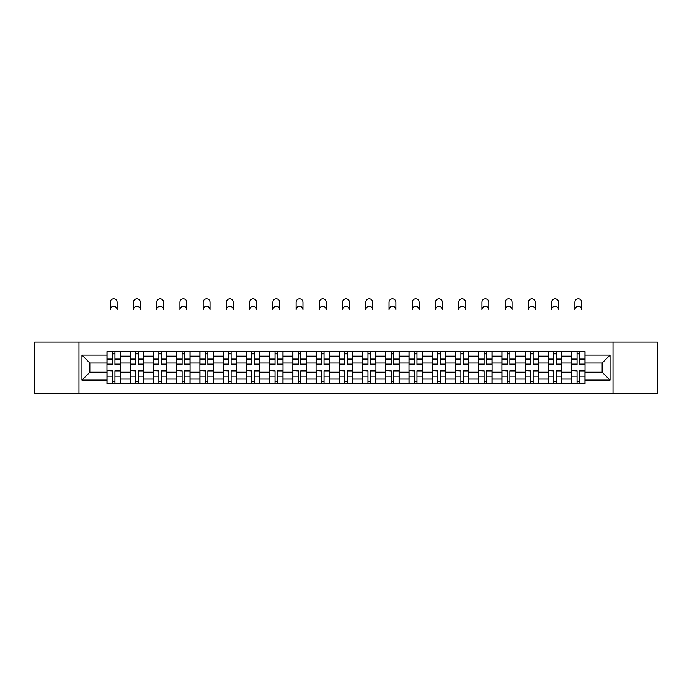 <?xml version="1.0" encoding="UTF-8"?>
<svg xmlns="http://www.w3.org/2000/svg" width="692" height="692" viewBox="0 0 692 692"><rect width="100%" height="100%" fill="white"/><g stroke="black" fill="none" stroke-linecap="round" stroke-linejoin="round"><path stroke-width="1.04" d="M613.017 393.134L657.4 393.134L657.4 342.056L34.6 342.056L34.6 393.134L613.017 393.134L613.017 342.056M130.208 383.602L130.208 356.129L120.382 356.129L120.382 383.602M120.382 356.129L120.382 351.588M130.208 356.129L130.208 351.588M143.616 351.588L143.616 383.602M153.442 383.602L153.442 351.588M166.841 351.588L166.841 383.602M176.676 383.602L176.676 351.588M190.075 351.588L190.075 383.602M199.901 383.602L199.901 351.588M213.309 351.588L213.309 383.602M223.135 383.602L223.135 351.588M236.543 351.588L236.543 383.602M246.369 383.602L246.369 351.588M259.777 351.588L259.777 383.602M269.603 383.602L269.603 351.588M283.002 351.588L283.002 383.602M292.837 383.602L292.837 351.588M306.236 351.588L306.236 383.602M316.062 383.602L316.062 351.588M329.47 351.588L329.47 383.602M339.296 383.602L339.296 351.588M352.704 351.588L352.704 383.602M362.53 383.602L362.53 351.588M375.938 351.588L375.938 383.602M385.764 383.602L385.764 351.588M399.163 351.588L399.163 383.602M408.998 383.602L408.998 351.588M422.397 351.588L422.397 383.602M432.223 383.602L432.223 351.588M445.631 351.588L445.631 383.602M455.457 383.602L455.457 351.588M468.865 351.588L468.865 383.602M478.691 383.602L478.691 351.588M492.099 351.588L492.099 383.602M501.925 383.602L501.925 351.588M515.324 351.588L515.324 383.602M525.159 383.602L525.159 351.588M538.558 351.588L538.558 383.602M548.384 383.602L548.384 351.588M561.792 351.588L561.792 383.602M571.618 383.602L571.618 351.588M571.618 372.209L561.792 372.209M548.384 372.209L538.558 372.209M525.159 372.209L515.324 372.209M501.925 372.209L492.099 372.209M478.691 372.209L468.865 372.209M455.457 372.209L445.631 372.209M432.223 372.209L422.397 372.209M408.998 372.209L399.163 372.209M385.764 372.209L375.938 372.209M362.53 372.209L352.704 372.209M339.296 372.209L329.47 372.209M316.062 372.209L306.236 372.209M292.837 372.209L283.002 372.209M269.603 372.209L259.777 372.209M246.369 372.209L236.543 372.209M223.135 372.209L213.309 372.209M199.901 372.209L190.075 372.209M176.676 372.209L166.841 372.209M153.442 372.209L143.616 372.209M130.208 372.209L120.382 372.209M571.618 362.98L561.792 362.98M548.384 362.98L538.558 362.98M525.159 362.98L515.324 362.98M501.925 362.98L492.099 362.98M478.691 362.98L468.865 362.98M455.457 362.98L445.631 362.98M432.223 362.98L422.397 362.98M408.998 362.98L399.163 362.98M385.764 362.98L375.938 362.98M362.53 362.98L352.704 362.98M339.296 362.98L329.47 362.98M316.062 362.98L306.236 362.98M292.837 362.98L283.002 362.98M269.603 362.98L259.777 362.98M246.369 362.98L236.543 362.98M223.135 362.98L213.309 362.98M199.901 362.98L190.075 362.98M176.676 362.98L166.841 362.98M153.442 362.98L143.616 362.98M130.208 362.98L120.382 362.98M89.848 372.209L106.975 372.209L106.975 362.98L89.848 362.98L89.848 372.209L81.959 380.107L81.959 355.082L106.975 355.082L106.975 362.98M585.025 362.98L585.025 372.209L602.152 372.209L602.152 362.98L585.025 362.98L585.025 351.588L106.975 351.588L106.975 355.082M585.025 355.082L610.041 355.082L610.041 380.107L585.025 380.107L585.025 372.209M106.975 372.209L106.975 383.602L585.025 383.602L585.025 380.107M106.975 380.107L81.959 380.107M78.983 393.134L78.983 342.056M114.941 381.37L112.415 381.37M112.415 353.82L114.941 353.82M138.175 381.37L135.641 381.37M135.641 353.82L138.175 353.82M161.409 381.37L158.875 381.37M158.875 353.82L161.409 353.82M184.643 381.37L182.108 381.37M182.108 353.82L184.643 353.82M207.877 381.37L205.342 381.37M205.342 353.82L207.877 353.82M231.102 381.37L228.576 381.37M228.576 353.82L231.102 353.82M254.336 381.37L251.802 381.37M251.802 353.82L254.336 353.82M277.57 381.37L275.035 381.37M275.035 353.82L277.57 353.82M300.804 381.37L298.269 381.37M298.269 353.82L300.804 353.82M324.038 381.37L321.503 381.37M321.503 353.82L324.038 353.82M347.263 381.37L344.737 381.37M344.737 353.82L347.263 353.82M370.497 381.37L367.962 381.37M367.962 353.82L370.497 353.82M393.731 381.37L391.196 381.37M391.196 353.82L393.731 353.82M416.965 381.37L414.43 381.37M414.43 353.82L416.965 353.82M440.198 381.37L437.664 381.37M437.664 353.82L440.198 353.82M463.424 381.37L460.898 381.37M460.898 353.82L463.424 353.82M486.658 381.37L484.123 381.37M484.123 353.82L486.658 353.82M509.892 381.37L507.357 381.37M507.357 353.82L509.892 353.82M533.125 381.37L530.591 381.37M530.591 353.82L533.125 353.82M556.359 381.37L553.825 381.37M553.825 353.82L556.359 353.82M579.585 381.37L577.059 381.37M577.059 353.82L579.585 353.82M81.959 355.082L89.848 362.98M602.152 372.209L610.041 380.107M602.152 362.98L610.041 355.082M117.104 309.739A3.425 3.425 0 0 0 113.678 306.314A3.425 3.425 0 0 0 110.253 309.739L110.253 302.292A3.425 3.425 0 0 1 113.678 298.866A3.425 3.425 0 0 1 117.104 302.292L117.104 309.739M114.941 364.39L114.941 351.735L120.304 351.735L120.304 364.39L114.941 364.39M112.415 353.673L114.941 353.673M112.415 351.735L107.052 351.735L107.052 364.39L112.415 364.39L112.415 351.735L114.941 351.735M112.415 371.111L107.052 370.8L112.415 370.8L112.415 383.454L107.052 383.454L110.028 383.454M107.052 371.111L107.052 383.454M114.941 381.517L112.415 381.517M117.329 383.454L120.304 383.454L120.304 370.8L114.941 370.8L114.941 383.454L110.253 383.454M120.304 383.454L117.104 383.454M140.338 309.739A3.425 3.425 0 0 0 136.912 306.314A3.425 3.425 0 0 0 133.487 309.739L133.487 302.292A3.425 3.425 0 0 1 136.912 298.866A3.425 3.425 0 0 1 140.338 302.292L140.338 309.739M138.175 364.39L138.175 351.735L143.538 351.735L143.538 364.39L138.175 364.39M135.641 353.673L138.175 353.673M135.641 351.735L130.286 351.735L130.286 364.39L135.641 364.39L135.641 351.735L138.175 351.735M163.571 309.739A3.425 3.425 0 0 0 160.146 306.314A3.425 3.425 0 0 0 156.721 309.739L156.721 302.292A3.425 3.425 0 0 1 160.146 298.866A3.425 3.425 0 0 1 163.571 302.292L163.571 309.739M161.409 364.39L161.409 351.735L166.772 351.735L166.772 364.39L161.409 364.39M158.875 353.673L161.409 353.673M158.875 351.735L153.512 351.735L153.512 364.39L158.875 364.39L158.875 351.735L161.409 351.735M135.641 371.111L130.286 370.8L135.641 370.8L135.641 383.454L130.286 383.454L133.262 383.454M130.286 371.111L130.286 383.454M138.175 381.517L135.641 381.517M140.562 383.454L143.538 383.454L143.538 370.8L138.175 370.8L138.175 383.454L133.487 383.454M143.538 383.454L140.338 383.454M158.875 371.111L153.512 370.8L158.875 370.8L158.875 383.454L153.512 383.454L156.496 383.454M153.512 371.111L153.512 383.454M161.409 381.517L158.875 381.517M163.788 383.454L166.772 383.454L166.772 370.8L161.409 370.8L161.409 383.454L156.721 383.454M166.772 383.454L163.571 383.454M186.797 309.739A3.425 3.425 0 0 0 183.371 306.314A3.425 3.425 0 0 0 179.946 309.739L179.946 302.292A3.425 3.425 0 0 1 183.371 298.866A3.425 3.425 0 0 1 186.797 302.292L186.797 309.739M184.643 364.39L184.643 351.735L190.006 351.735L190.006 364.39L184.643 364.39M182.108 353.673L184.643 353.673M182.108 351.735L176.745 351.735L176.745 364.39L182.108 364.39L182.108 351.735L184.643 351.735M210.031 309.739A3.425 3.425 0 0 0 206.605 306.314A3.425 3.425 0 0 0 203.18 309.739L203.18 302.292A3.425 3.425 0 0 1 206.605 298.866A3.425 3.425 0 0 1 210.031 302.292L210.031 309.739M207.877 364.39L207.877 351.735L213.231 351.735L213.231 364.39L207.877 364.39M205.342 353.673L207.877 353.673M205.342 351.735L199.979 351.735L199.979 364.39L205.342 364.39L205.342 351.735L207.877 351.735M233.265 309.739A3.425 3.425 0 0 0 229.839 306.314A3.425 3.425 0 0 0 226.414 309.739L226.414 302.292A3.425 3.425 0 0 1 229.839 298.866A3.425 3.425 0 0 1 233.265 302.292L233.265 309.739M231.102 364.39L231.102 351.735L236.465 351.735L236.465 364.39L231.102 364.39M228.576 353.673L231.102 353.673M228.576 351.735L223.213 351.735L223.213 364.39L228.576 364.39L228.576 351.735L231.102 351.735M182.108 371.111L176.745 370.8L182.108 370.8L182.108 383.454L176.745 383.454L179.73 383.454M176.745 371.111L176.745 383.454M184.643 381.517L182.108 381.517M187.022 383.454L190.006 383.454L190.006 370.8L184.643 370.8L184.643 383.454L179.946 383.454M190.006 383.454L186.797 383.454M205.342 371.111L199.979 370.8L205.342 370.8L205.342 383.454L199.979 383.454L202.955 383.454M199.979 371.111L199.979 383.454M207.877 381.517L205.342 381.517M210.256 383.454L213.231 383.454L213.231 370.8L207.877 370.8L207.877 383.454L203.18 383.454M213.231 383.454L210.031 383.454M228.576 371.111L223.213 370.8L228.576 370.8L228.576 383.454L223.213 383.454L226.189 383.454M223.213 371.111L223.213 383.454M231.102 381.517L228.576 381.517M233.489 383.454L236.465 383.454L236.465 370.8L231.102 370.8L231.102 383.454L226.414 383.454M236.465 383.454L233.265 383.454M256.498 309.739A3.425 3.425 0 0 0 253.073 306.314A3.425 3.425 0 0 0 249.648 309.739L249.648 302.292A3.425 3.425 0 0 1 253.073 298.866A3.425 3.425 0 0 1 256.498 302.292L256.498 309.739M254.336 364.39L254.336 351.735L259.699 351.735L259.699 364.39L254.336 364.39M251.802 353.673L254.336 353.673M251.802 351.735L246.447 351.735L246.447 364.39L251.802 364.39L251.802 351.735L254.336 351.735M251.802 371.111L246.447 370.8L251.802 370.8L251.802 383.454L246.447 383.454L249.423 383.454M246.447 371.111L246.447 383.454M254.336 381.517L251.802 381.517M256.723 383.454L259.699 383.454L259.699 370.8L254.336 370.8L254.336 383.454L249.648 383.454M259.699 383.454L256.498 383.454M279.732 309.739A3.425 3.425 0 0 0 276.307 306.314A3.425 3.425 0 0 0 272.882 309.739L272.882 302.292A3.425 3.425 0 0 1 276.307 298.866A3.425 3.425 0 0 1 279.732 302.292L279.732 309.739M277.57 364.39L277.57 351.735L282.933 351.735L282.933 364.39L277.57 364.39M275.035 353.673L277.57 353.673M275.035 351.735L269.672 351.735L269.672 364.39L275.035 364.39L275.035 351.735L277.57 351.735M275.035 371.111L269.672 370.8L275.035 370.8L275.035 383.454L269.672 383.454L272.657 383.454M269.672 371.111L269.672 383.454M277.57 381.517L275.035 381.517M279.949 383.454L282.933 383.454L282.933 370.8L277.57 370.8L277.57 383.454L272.882 383.454M282.933 383.454L279.732 383.454M302.958 309.739A3.425 3.425 0 0 0 299.532 306.314A3.425 3.425 0 0 0 296.107 309.739L296.107 302.292A3.425 3.425 0 0 1 299.532 298.866A3.425 3.425 0 0 1 302.958 302.292L302.958 309.739M300.804 364.39L300.804 351.735L306.167 351.735L306.167 364.39L300.804 364.39M298.269 353.673L300.804 353.673M298.269 351.735L292.906 351.735L292.906 364.39L298.269 364.39L298.269 351.735L300.804 351.735M298.269 371.111L292.906 370.8L298.269 370.8L298.269 383.454L292.906 383.454L295.891 383.454M292.906 371.111L292.906 383.454M300.804 381.517L298.269 381.517M303.183 383.454L306.167 383.454L306.167 370.8L300.804 370.8L300.804 383.454L296.107 383.454M306.167 383.454L302.958 383.454M326.192 309.739A3.425 3.425 0 0 0 322.766 306.314A3.425 3.425 0 0 0 319.341 309.739L319.341 302.292A3.425 3.425 0 0 1 322.766 298.866A3.425 3.425 0 0 1 326.192 302.292L326.192 309.739M324.038 364.39L324.038 351.735L329.392 351.735L329.392 364.39L324.038 364.39M321.503 353.673L324.038 353.673M321.503 351.735L316.14 351.735L316.14 364.39L321.503 364.39L321.503 351.735L324.038 351.735M321.503 371.111L316.14 370.8L321.503 370.8L321.503 383.454L316.14 383.454L319.116 383.454M316.14 371.111L316.14 383.454M324.038 381.517L321.503 381.517M326.416 383.454L329.392 383.454L329.392 370.8L324.038 370.8L324.038 383.454L319.341 383.454M329.392 383.454L326.192 383.454M349.425 309.739A3.425 3.425 0 0 0 346 306.314A3.425 3.425 0 0 0 342.575 309.739L342.575 302.292A3.425 3.425 0 0 1 346 298.866A3.425 3.425 0 0 1 349.425 302.292L349.425 309.739M347.263 364.39L347.263 351.735L352.626 351.735L352.626 364.39L347.263 364.39M344.737 353.673L347.263 353.673M344.737 351.735L339.374 351.735L339.374 364.39L344.737 364.39L344.737 351.735L347.263 351.735M344.737 371.111L339.374 370.8L344.737 370.8L344.737 383.454L339.374 383.454L342.35 383.454M339.374 371.111L339.374 383.454M347.263 381.517L344.737 381.517M349.65 383.454L352.626 383.454L352.626 370.8L347.263 370.8L347.263 383.454L342.575 383.454M352.626 383.454L349.425 383.454M372.659 309.739A3.425 3.425 0 0 0 369.234 306.314A3.425 3.425 0 0 0 365.808 309.739L365.808 302.292A3.425 3.425 0 0 1 369.234 298.866A3.425 3.425 0 0 1 372.659 302.292L372.659 309.739M370.497 364.39L370.497 351.735L375.86 351.735L375.86 364.39L370.497 364.39M367.962 353.673L370.497 353.673M367.962 351.735L362.608 351.735L362.608 364.39L367.962 364.39L367.962 351.735L370.497 351.735M367.962 371.111L362.608 370.8L367.962 370.8L367.962 383.454L362.608 383.454L365.584 383.454M362.608 371.111L362.608 383.454M370.497 381.517L367.962 381.517M372.884 383.454L375.86 383.454L375.86 370.8L370.497 370.8L370.497 383.454L365.808 383.454M375.86 383.454L372.659 383.454M395.893 309.739A3.425 3.425 0 0 0 392.468 306.314A3.425 3.425 0 0 0 389.042 309.739L389.042 302.292A3.425 3.425 0 0 1 392.468 298.866A3.425 3.425 0 0 1 395.893 302.292L395.893 309.739M393.731 364.39L393.731 351.735L399.094 351.735L399.094 364.39L393.731 364.39M391.196 353.673L393.731 353.673M391.196 351.735L385.833 351.735L385.833 364.39L391.196 364.39L391.196 351.735L393.731 351.735M391.196 371.111L385.833 370.8L391.196 370.8L391.196 383.454L385.833 383.454L388.817 383.454M385.833 371.111L385.833 383.454M393.731 381.517L391.196 381.517M396.109 383.454L399.094 383.454L399.094 370.8L393.731 370.8L393.731 383.454L389.042 383.454M399.094 383.454L395.893 383.454M419.118 309.739A3.425 3.425 0 0 0 415.693 306.314A3.425 3.425 0 0 0 412.268 309.739L412.268 302.292A3.425 3.425 0 0 1 415.693 298.866A3.425 3.425 0 0 1 419.118 302.292L419.118 309.739M416.965 364.39L416.965 351.735L422.328 351.735L422.328 364.39L416.965 364.39M414.43 353.673L416.965 353.673M414.43 351.735L409.067 351.735L409.067 364.39L414.43 364.39L414.43 351.735L416.965 351.735M414.43 371.111L409.067 370.8L414.43 370.8L414.43 383.454L409.067 383.454L412.051 383.454M409.067 371.111L409.067 383.454M416.965 381.517L414.43 381.517M419.343 383.454L422.328 383.454L422.328 370.8L416.965 370.8L416.965 383.454L412.268 383.454M422.328 383.454L419.118 383.454M442.352 309.739A3.425 3.425 0 0 0 438.927 306.314A3.425 3.425 0 0 0 435.502 309.739L435.502 302.292A3.425 3.425 0 0 1 438.927 298.866A3.425 3.425 0 0 1 442.352 302.292L442.352 309.739M440.198 364.39L440.198 351.735L445.553 351.735L445.553 364.39L440.198 364.39M437.664 353.673L440.198 353.673M437.664 351.735L432.301 351.735L432.301 364.39L437.664 364.39L437.664 351.735L440.198 351.735M437.664 371.111L432.301 370.8L437.664 370.8L437.664 383.454L432.301 383.454L435.277 383.454M432.301 371.111L432.301 383.454M440.198 381.517L437.664 381.517M442.577 383.454L445.553 383.454L445.553 370.8L440.198 370.8L440.198 383.454L435.502 383.454M445.553 383.454L442.352 383.454M465.586 309.739A3.425 3.425 0 0 0 462.161 306.314A3.425 3.425 0 0 0 458.735 309.739L458.735 302.292A3.425 3.425 0 0 1 462.161 298.866A3.425 3.425 0 0 1 465.586 302.292L465.586 309.739M463.424 364.39L463.424 351.735L468.787 351.735L468.787 364.39L463.424 364.39M460.898 353.673L463.424 353.673M460.898 351.735L455.535 351.735L455.535 364.39L460.898 364.39L460.898 351.735L463.424 351.735M460.898 371.111L455.535 370.8L460.898 370.8L460.898 383.454L455.535 383.454L458.511 383.454M455.535 371.111L455.535 383.454M463.424 381.517L460.898 381.517M465.811 383.454L468.787 383.454L468.787 370.8L463.424 370.8L463.424 383.454L458.735 383.454M468.787 383.454L465.586 383.454M488.82 309.739A3.425 3.425 0 0 0 485.395 306.314A3.425 3.425 0 0 0 481.969 309.739L481.969 302.292A3.425 3.425 0 0 1 485.395 298.866A3.425 3.425 0 0 1 488.82 302.292L488.82 309.739M486.658 364.39L486.658 351.735L492.021 351.735L492.021 364.39L486.658 364.39M484.123 353.673L486.658 353.673M484.123 351.735L478.769 351.735L478.769 364.39L484.123 364.39L484.123 351.735L486.658 351.735M484.123 371.111L478.769 370.8L484.123 370.8L484.123 383.454L478.769 383.454L481.744 383.454M478.769 371.111L478.769 383.454M486.658 381.517L484.123 381.517M489.045 383.454L492.021 383.454L492.021 370.8L486.658 370.8L486.658 383.454L481.969 383.454M492.021 383.454L488.82 383.454M512.054 309.739A3.425 3.425 0 0 0 508.629 306.314A3.425 3.425 0 0 0 505.203 309.739L505.203 302.292A3.425 3.425 0 0 1 508.629 298.866A3.425 3.425 0 0 1 512.054 302.292L512.054 309.739M509.892 364.39L509.892 351.735L515.255 351.735L515.255 364.39L509.892 364.39M507.357 353.673L509.892 353.673M507.357 351.735L501.994 351.735L501.994 364.39L507.357 364.39L507.357 351.735L509.892 351.735M507.357 371.111L501.994 370.8L507.357 370.8L507.357 383.454L501.994 383.454L504.978 383.454M501.994 371.111L501.994 383.454M509.892 381.517L507.357 381.517M512.27 383.454L515.255 383.454L515.255 370.8L509.892 370.8L509.892 383.454L505.203 383.454M515.255 383.454L512.054 383.454M535.279 309.739A3.425 3.425 0 0 0 531.854 306.314A3.425 3.425 0 0 0 528.428 309.739L528.428 302.292A3.425 3.425 0 0 1 531.854 298.866A3.425 3.425 0 0 1 535.279 302.292L535.279 309.739M533.125 364.39L533.125 351.735L538.488 351.735L538.488 364.39L533.125 364.39M530.591 353.673L533.125 353.673M530.591 351.735L525.228 351.735L525.228 364.39L530.591 364.39L530.591 351.735L533.125 351.735M530.591 371.111L525.228 370.8L530.591 370.8L530.591 383.454L525.228 383.454L528.212 383.454M525.228 371.111L525.228 383.454M533.125 381.517L530.591 381.517M535.504 383.454L538.488 383.454L538.488 370.8L533.125 370.8L533.125 383.454L528.428 383.454M538.488 383.454L535.279 383.454M558.513 309.739A3.425 3.425 0 0 0 555.088 306.314A3.425 3.425 0 0 0 551.662 309.739L551.662 302.292A3.425 3.425 0 0 1 555.088 298.866A3.425 3.425 0 0 1 558.513 302.292L558.513 309.739M556.359 364.39L556.359 351.735L561.714 351.735L561.714 364.39L556.359 364.39M553.825 353.673L556.359 353.673M553.825 351.735L548.462 351.735L548.462 364.39L553.825 364.39L553.825 351.735L556.359 351.735M553.825 371.111L548.462 370.8L553.825 370.8L553.825 383.454L548.462 383.454L551.438 383.454M548.462 371.111L548.462 383.454M556.359 381.517L553.825 381.517M558.738 383.454L561.714 383.454L561.714 370.8L556.359 370.8L556.359 383.454L551.662 383.454M561.714 383.454L558.513 383.454M581.747 309.739A3.425 3.425 0 0 0 578.322 306.314A3.425 3.425 0 0 0 574.896 309.739L574.896 302.292A3.425 3.425 0 0 1 578.322 298.866A3.425 3.425 0 0 1 581.747 302.292L581.747 309.739M579.585 364.39L579.585 351.735L584.948 351.735L584.948 364.39L579.585 364.39M577.059 353.673L579.585 353.673M577.059 351.735L571.696 351.735L571.696 364.39L577.059 364.39L577.059 351.735L579.585 351.735M577.059 371.111L571.696 370.8L577.059 370.8L577.059 383.454L571.696 383.454L574.671 383.454M571.696 371.111L571.696 383.454M579.585 381.517L577.059 381.517M581.972 383.454L584.948 383.454L584.948 370.8L579.585 370.8L579.585 383.454L574.896 383.454M584.948 383.454L581.747 383.454M548.384 356.129L538.558 356.129M525.159 356.129L515.324 356.129M501.925 356.129L492.099 356.129M478.691 356.129L468.865 356.129M455.457 356.129L445.631 356.129M432.223 356.129L422.397 356.129M408.998 356.129L399.163 356.129M385.764 356.129L375.938 356.129M362.53 356.129L352.704 356.129M339.296 356.129L329.47 356.129M316.062 356.129L306.236 356.129M292.837 356.129L283.002 356.129M269.603 356.129L259.777 356.129M246.369 356.129L236.543 356.129M223.135 356.129L213.309 356.129M199.901 356.129L190.075 356.129M176.676 356.129L166.841 356.129M153.442 356.129L143.616 356.129M571.618 356.129L561.792 356.129M548.384 379.06L538.558 379.06M525.159 379.06L515.324 379.06M501.925 379.06L492.099 379.06M478.691 379.06L468.865 379.06M455.457 379.06L445.631 379.06M432.223 379.06L422.397 379.06M408.998 379.06L399.163 379.06M385.764 379.06L375.938 379.06M362.53 379.06L352.704 379.06M339.296 379.06L329.47 379.06M316.062 379.06L306.236 379.06M292.837 379.06L283.002 379.06M269.603 379.06L259.777 379.06M246.369 379.06L236.543 379.06M223.135 379.06L213.309 379.06M199.901 379.06L190.075 379.06M176.676 379.06L166.841 379.06M153.442 379.06L143.616 379.06M130.208 379.06L120.382 379.06M571.618 379.06L561.792 379.06M114.941 364.078L120.304 364.078M114.941 359.053L120.304 359.053M107.052 364.078L112.415 364.078M107.052 359.053L112.415 359.053M112.415 376.137L107.052 376.137M120.304 371.111L114.941 371.111M120.304 376.137L114.941 376.137M138.175 364.078L143.538 364.078M138.175 359.053L143.538 359.053M130.286 364.078L135.641 364.078M130.286 359.053L135.641 359.053M161.409 364.078L166.772 364.078M161.409 359.053L166.772 359.053M153.512 364.078L158.875 364.078M153.512 359.053L158.875 359.053M135.641 376.137L130.286 376.137M143.538 371.111L138.175 371.111M143.538 376.137L138.175 376.137M158.875 376.137L153.512 376.137M166.772 371.111L161.409 371.111M166.772 376.137L161.409 376.137M184.643 364.078L190.006 364.078M184.643 359.053L190.006 359.053M176.745 364.078L182.108 364.078M176.745 359.053L182.108 359.053M207.877 364.078L213.231 364.078M207.877 359.053L213.231 359.053M199.979 364.078L205.342 364.078M199.979 359.053L205.342 359.053M231.102 364.078L236.465 364.078M231.102 359.053L236.465 359.053M223.213 364.078L228.576 364.078M223.213 359.053L228.576 359.053M182.108 376.137L176.745 376.137M190.006 371.111L184.643 371.111M190.006 376.137L184.643 376.137M205.342 376.137L199.979 376.137M213.231 371.111L207.877 371.111M213.231 376.137L207.877 376.137M228.576 376.137L223.213 376.137M236.465 371.111L231.102 371.111M236.465 376.137L231.102 376.137M254.336 364.078L259.699 364.078M254.336 359.053L259.699 359.053M246.447 364.078L251.802 364.078M246.447 359.053L251.802 359.053M251.802 376.137L246.447 376.137M259.699 371.111L254.336 371.111M259.699 376.137L254.336 376.137M277.57 364.078L282.933 364.078M277.57 359.053L282.933 359.053M269.672 364.078L275.035 364.078M269.672 359.053L275.035 359.053M275.035 376.137L269.672 376.137M282.933 371.111L277.57 371.111M282.933 376.137L277.57 376.137M300.804 364.078L306.167 364.078M300.804 359.053L306.167 359.053M292.906 364.078L298.269 364.078M292.906 359.053L298.269 359.053M298.269 376.137L292.906 376.137M306.167 371.111L300.804 371.111M306.167 376.137L300.804 376.137M324.038 364.078L329.392 364.078M324.038 359.053L329.392 359.053M316.14 364.078L321.503 364.078M316.14 359.053L321.503 359.053M321.503 376.137L316.14 376.137M329.392 371.111L324.038 371.111M329.392 376.137L324.038 376.137M347.263 364.078L352.626 364.078M347.263 359.053L352.626 359.053M339.374 364.078L344.737 364.078M339.374 359.053L344.737 359.053M344.737 376.137L339.374 376.137M352.626 371.111L347.263 371.111M352.626 376.137L347.263 376.137M370.497 364.078L375.86 364.078M370.497 359.053L375.86 359.053M362.608 364.078L367.962 364.078M362.608 359.053L367.962 359.053M367.962 376.137L362.608 376.137M375.86 371.111L370.497 371.111M375.86 376.137L370.497 376.137M393.731 364.078L399.094 364.078M393.731 359.053L399.094 359.053M385.833 364.078L391.196 364.078M385.833 359.053L391.196 359.053M391.196 376.137L385.833 376.137M399.094 371.111L393.731 371.111M399.094 376.137L393.731 376.137M416.965 364.078L422.328 364.078M416.965 359.053L422.328 359.053M409.067 364.078L414.43 364.078M409.067 359.053L414.43 359.053M414.43 376.137L409.067 376.137M422.328 371.111L416.965 371.111M422.328 376.137L416.965 376.137M440.198 364.078L445.553 364.078M440.198 359.053L445.553 359.053M432.301 364.078L437.664 364.078M432.301 359.053L437.664 359.053M437.664 376.137L432.301 376.137M445.553 371.111L440.198 371.111M445.553 376.137L440.198 376.137M463.424 364.078L468.787 364.078M463.424 359.053L468.787 359.053M455.535 364.078L460.898 364.078M455.535 359.053L460.898 359.053M460.898 376.137L455.535 376.137M468.787 371.111L463.424 371.111M468.787 376.137L463.424 376.137M486.658 364.078L492.021 364.078M486.658 359.053L492.021 359.053M478.769 364.078L484.123 364.078M478.769 359.053L484.123 359.053M484.123 376.137L478.769 376.137M492.021 371.111L486.658 371.111M492.021 376.137L486.658 376.137M509.892 364.078L515.255 364.078M509.892 359.053L515.255 359.053M501.994 364.078L507.357 364.078M501.994 359.053L507.357 359.053M507.357 376.137L501.994 376.137M515.255 371.111L509.892 371.111M515.255 376.137L509.892 376.137M533.125 364.078L538.488 364.078M533.125 359.053L538.488 359.053M525.228 364.078L530.591 364.078M525.228 359.053L530.591 359.053M530.591 376.137L525.228 376.137M538.488 371.111L533.125 371.111M538.488 376.137L533.125 376.137M556.359 364.078L561.714 364.078M556.359 359.053L561.714 359.053M548.462 364.078L553.825 364.078M548.462 359.053L553.825 359.053M553.825 376.137L548.462 376.137M561.714 371.111L556.359 371.111M561.714 376.137L556.359 376.137M579.585 364.078L584.948 364.078M579.585 359.053L584.948 359.053M571.696 364.078L577.059 364.078M571.696 359.053L577.059 359.053M577.059 376.137L571.696 376.137M584.948 371.111L579.585 371.111M584.948 376.137L579.585 376.137"/></g></svg>
